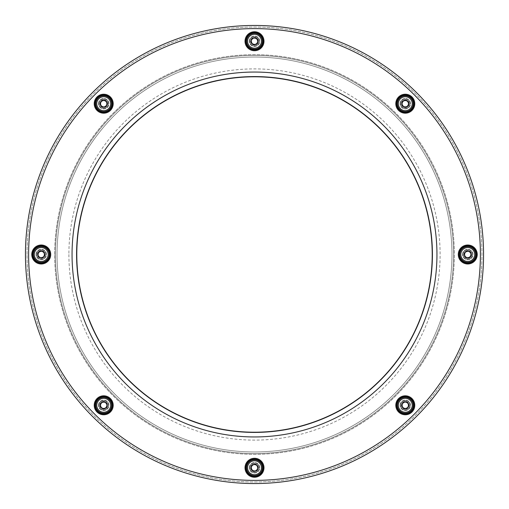 <?xml version="1.0" encoding="UTF-8"?>
<svg xmlns="http://www.w3.org/2000/svg" width="509" height="509" viewBox="0 0 509 509"><rect width="100%" height="100%" fill="white"/><g stroke="black" fill="none" stroke-linecap="round" stroke-linejoin="round"><path stroke-width="0.38" stroke-dasharray="2.54 1.91" d="M57.046 254.5A197.454 197.454 0 0 0 254.5 451.954A197.454 197.454 0 0 0 451.954 254.5A197.454 197.454 0 0 0 254.5 57.046A197.454 197.454 0 0 0 57.046 254.5A197.454 197.454 0 0 0 254.5 451.954A197.454 197.454 0 0 0 451.954 254.5A197.454 197.454 0 0 0 254.5 57.046A197.454 197.454 0 0 0 57.046 254.5M263.191 41.248A8.691 8.691 0 0 0 254.5 32.557A8.691 8.691 0 0 0 245.809 41.248A8.691 8.691 0 0 0 254.5 49.933A8.691 8.691 0 0 0 263.191 41.248M249.289 41.248A5.211 5.211 0 0 1 254.5 36.031A5.211 5.211 0 0 1 259.711 41.248A5.211 5.211 0 0 1 254.5 46.459A5.211 5.211 0 0 1 249.289 41.248A5.211 5.211 0 0 0 254.5 46.459A5.211 5.211 0 0 0 259.711 41.248A5.211 5.211 0 0 0 254.5 36.031A5.211 5.211 0 0 0 249.289 41.248M413.982 103.709A8.691 8.691 0 0 0 405.291 95.018A8.691 8.691 0 0 0 396.606 103.709A8.691 8.691 0 0 0 405.291 112.394A8.691 8.691 0 0 0 413.982 103.709M400.08 103.709A5.211 5.211 0 0 1 405.291 98.492A5.211 5.211 0 0 1 410.509 103.709A5.211 5.211 0 0 1 405.291 108.92A5.211 5.211 0 0 1 400.08 103.709A5.211 5.211 0 0 0 405.291 108.92A5.211 5.211 0 0 0 410.509 103.709A5.211 5.211 0 0 0 405.291 98.492A5.211 5.211 0 0 0 400.08 103.709M476.443 254.5A8.691 8.691 0 0 0 467.752 245.809A8.691 8.691 0 0 0 459.067 254.5A8.691 8.691 0 0 0 467.752 263.191A8.691 8.691 0 0 0 476.443 254.5M462.541 254.5A5.211 5.211 0 0 1 467.752 249.289A5.211 5.211 0 0 1 472.969 254.5A5.211 5.211 0 0 1 467.752 259.711A5.211 5.211 0 0 1 462.541 254.5A5.211 5.211 0 0 0 467.752 259.711A5.211 5.211 0 0 0 472.969 254.5A5.211 5.211 0 0 0 467.752 249.289A5.211 5.211 0 0 0 462.541 254.5M413.982 405.291A8.691 8.691 0 0 0 405.291 396.606A8.691 8.691 0 0 0 396.606 405.291A8.691 8.691 0 0 0 405.291 413.982A8.691 8.691 0 0 0 413.982 405.291M400.08 405.291A5.211 5.211 0 0 1 405.291 400.08A5.211 5.211 0 0 1 410.509 405.291A5.211 5.211 0 0 1 405.291 410.509A5.211 5.211 0 0 1 400.08 405.291A5.211 5.211 0 0 0 405.291 410.509A5.211 5.211 0 0 0 410.509 405.291A5.211 5.211 0 0 0 405.291 400.08A5.211 5.211 0 0 0 400.08 405.291M263.191 467.752A8.691 8.691 0 0 0 254.5 459.067A8.691 8.691 0 0 0 245.809 467.752A8.691 8.691 0 0 0 254.5 476.443A8.691 8.691 0 0 0 263.191 467.752M249.289 467.752A5.211 5.211 0 0 1 254.5 462.541A5.211 5.211 0 0 1 259.711 467.752A5.211 5.211 0 0 1 254.5 472.969A5.211 5.211 0 0 1 249.289 467.752A5.211 5.211 0 0 0 254.5 472.969A5.211 5.211 0 0 0 259.711 467.752A5.211 5.211 0 0 0 254.5 462.541A5.211 5.211 0 0 0 249.289 467.752M112.394 405.291A8.691 8.691 0 0 0 103.709 396.606A8.691 8.691 0 0 0 95.018 405.291A8.691 8.691 0 0 0 103.709 413.982A8.691 8.691 0 0 0 112.394 405.291M98.492 405.291A5.211 5.211 0 0 1 103.709 400.08A5.211 5.211 0 0 1 108.92 405.291A5.211 5.211 0 0 1 103.709 410.509A5.211 5.211 0 0 1 98.492 405.291A5.211 5.211 0 0 0 103.709 410.509A5.211 5.211 0 0 0 108.92 405.291A5.211 5.211 0 0 0 103.709 400.08A5.211 5.211 0 0 0 98.492 405.291M49.933 254.5A8.691 8.691 0 0 0 41.248 245.809A8.691 8.691 0 0 0 32.557 254.5A8.691 8.691 0 0 0 41.248 263.191A8.691 8.691 0 0 0 49.933 254.5M36.031 254.5A5.211 5.211 0 0 1 41.248 249.289A5.211 5.211 0 0 1 46.459 254.5A5.211 5.211 0 0 1 41.248 259.711A5.211 5.211 0 0 1 36.031 254.5A5.211 5.211 0 0 0 41.248 259.711A5.211 5.211 0 0 0 46.459 254.5A5.211 5.211 0 0 0 41.248 249.289A5.211 5.211 0 0 0 36.031 254.5M112.394 103.709A8.691 8.691 0 0 0 103.709 95.018A8.691 8.691 0 0 0 95.018 103.709A8.691 8.691 0 0 0 103.709 112.394A8.691 8.691 0 0 0 112.394 103.709M98.492 103.709A5.211 5.211 0 0 1 103.709 98.492A5.211 5.211 0 0 1 108.92 103.709A5.211 5.211 0 0 1 103.709 108.92A5.211 5.211 0 0 1 98.492 103.709A5.211 5.211 0 0 0 103.709 108.92A5.211 5.211 0 0 0 108.92 103.709A5.211 5.211 0 0 0 103.709 98.492A5.211 5.211 0 0 0 98.492 103.709M25.45 254.5A229.05 229.05 0 0 0 254.5 483.55A229.05 229.05 0 0 0 483.55 254.5A229.05 229.05 0 0 0 254.5 25.45A229.05 229.05 0 0 0 25.45 254.5A229.05 229.05 0 0 0 254.5 483.55A229.05 229.05 0 0 0 483.55 254.5A229.05 229.05 0 0 0 254.5 25.45A229.05 229.05 0 0 0 25.45 254.5M54.673 254.5A199.827 199.827 0 0 1 254.5 54.673A199.827 199.827 0 0 1 454.327 254.5A199.827 199.827 0 0 1 254.5 454.327A199.827 199.827 0 0 1 54.673 254.5A199.827 199.827 0 0 1 254.5 54.673A199.827 199.827 0 0 1 454.327 254.5A199.827 199.827 0 0 1 254.5 454.327A199.827 199.827 0 0 1 54.673 254.5A199.827 199.827 0 0 0 254.5 454.327A199.827 199.827 0 0 0 454.327 254.5A199.827 199.827 0 0 0 254.5 54.673A199.827 199.827 0 0 0 54.673 254.5A199.827 199.827 0 0 0 254.5 454.327A199.827 199.827 0 0 0 454.327 254.5A199.827 199.827 0 0 0 254.5 54.673A199.827 199.827 0 0 0 54.673 254.5M432.211 254.5A177.711 177.711 0 0 1 254.5 432.211A177.711 177.711 0 0 1 76.789 254.5A177.711 177.711 0 0 1 254.5 76.789A177.711 177.711 0 0 1 432.211 254.5A177.711 177.711 0 0 0 254.5 76.789A177.711 177.711 0 0 0 76.789 254.5A177.711 177.711 0 0 0 254.5 432.211A177.711 177.711 0 0 0 432.211 254.5A177.711 177.711 0 0 0 254.5 76.789A177.711 177.711 0 0 0 76.789 254.5A177.711 177.711 0 0 0 254.5 432.211A177.711 177.711 0 0 0 432.211 254.5M27.028 254.5A227.472 227.472 0 0 1 254.5 27.028A227.472 227.472 0 0 1 481.972 254.5A227.472 227.472 0 0 1 254.5 481.972A227.472 227.472 0 0 1 27.028 254.5A227.472 227.472 0 0 1 254.5 27.028A227.472 227.472 0 0 1 481.972 254.5A227.472 227.472 0 0 1 254.5 481.972A227.472 227.472 0 0 1 27.028 254.5A227.472 227.472 0 0 0 254.5 481.972A227.472 227.472 0 0 0 481.972 254.5A227.472 227.472 0 0 0 254.5 27.028A227.472 227.472 0 0 0 27.028 254.5M258.451 41.248A3.951 3.951 0 0 0 254.5 37.297A3.951 3.951 0 0 0 250.549 41.248A3.951 3.951 0 0 0 254.5 45.193A3.951 3.951 0 0 0 258.451 41.248A3.951 3.951 0 0 0 254.5 37.297A3.951 3.951 0 0 0 250.549 41.248A3.951 3.951 0 0 0 254.5 45.193A3.951 3.951 0 0 0 258.451 41.248M107.653 103.709A3.951 3.951 0 0 0 103.709 99.758A3.951 3.951 0 0 0 99.758 103.709A3.951 3.951 0 0 0 103.709 107.653A3.951 3.951 0 0 0 107.653 103.709A3.951 3.951 0 0 0 103.709 99.758A3.951 3.951 0 0 0 99.758 103.709A3.951 3.951 0 0 0 103.709 107.653A3.951 3.951 0 0 0 107.653 103.709M45.193 254.5A3.951 3.951 0 0 0 41.248 250.549A3.951 3.951 0 0 0 37.297 254.5A3.951 3.951 0 0 0 41.248 258.451A3.951 3.951 0 0 0 45.193 254.5A3.951 3.951 0 0 0 41.248 250.549A3.951 3.951 0 0 0 37.297 254.5A3.951 3.951 0 0 0 41.248 258.451A3.951 3.951 0 0 0 45.193 254.5M107.653 405.291A3.951 3.951 0 0 0 103.709 401.346A3.951 3.951 0 0 0 99.758 405.291A3.951 3.951 0 0 0 103.709 409.242A3.951 3.951 0 0 0 107.653 405.291A3.951 3.951 0 0 0 103.709 401.346A3.951 3.951 0 0 0 99.758 405.291A3.951 3.951 0 0 0 103.709 409.242A3.951 3.951 0 0 0 107.653 405.291M258.451 467.752A3.951 3.951 0 0 0 254.5 463.807A3.951 3.951 0 0 0 250.549 467.752A3.951 3.951 0 0 0 254.5 471.703A3.951 3.951 0 0 0 258.451 467.752A3.951 3.951 0 0 0 254.5 463.807A3.951 3.951 0 0 0 250.549 467.752A3.951 3.951 0 0 0 254.5 471.703A3.951 3.951 0 0 0 258.451 467.752M409.242 405.291A3.951 3.951 0 0 0 405.291 401.346A3.951 3.951 0 0 0 401.346 405.291A3.951 3.951 0 0 0 405.291 409.242A3.951 3.951 0 0 0 409.242 405.291A3.951 3.951 0 0 0 405.291 401.346A3.951 3.951 0 0 0 401.346 405.291A3.951 3.951 0 0 0 405.291 409.242A3.951 3.951 0 0 0 409.242 405.291M471.703 254.5A3.951 3.951 0 0 0 467.752 250.549A3.951 3.951 0 0 0 463.807 254.5A3.951 3.951 0 0 0 467.752 258.451A3.951 3.951 0 0 0 471.703 254.5A3.951 3.951 0 0 0 467.752 250.549A3.951 3.951 0 0 0 463.807 254.5A3.951 3.951 0 0 0 467.752 258.451A3.951 3.951 0 0 0 471.703 254.5M409.242 103.709A3.951 3.951 0 0 0 405.291 99.758A3.951 3.951 0 0 0 401.346 103.709A3.951 3.951 0 0 0 405.291 107.653A3.951 3.951 0 0 0 409.242 103.709A3.951 3.951 0 0 0 405.291 99.758A3.951 3.951 0 0 0 401.346 103.709A3.951 3.951 0 0 0 405.291 107.653A3.951 3.951 0 0 0 409.242 103.709M68.893 254.5A185.607 185.607 0 0 0 254.5 440.107A185.607 185.607 0 0 0 440.107 254.5A185.607 185.607 0 0 0 254.5 68.893A185.607 185.607 0 0 0 68.893 254.5M76.395 254.5A178.105 178.105 0 0 0 254.5 432.605A178.105 178.105 0 0 0 432.605 254.5A178.105 178.105 0 0 0 254.5 76.395A178.105 178.105 0 0 0 76.395 254.5A178.105 178.105 0 0 0 254.5 432.605A178.105 178.105 0 0 0 432.605 254.5A178.105 178.105 0 0 0 254.5 76.395A178.105 178.105 0 0 0 76.395 254.5A178.105 178.105 0 0 0 254.5 432.605A178.105 178.105 0 0 0 432.605 254.5A178.105 178.105 0 0 0 254.5 76.395A178.105 178.105 0 0 0 76.395 254.5A178.105 178.105 0 0 0 254.5 432.605A178.105 178.105 0 0 0 432.605 254.5A178.105 178.105 0 0 0 254.5 76.395A178.105 178.105 0 0 0 76.395 254.5M55.462 254.5A199.038 199.038 0 0 0 254.5 453.538A199.038 199.038 0 0 0 453.538 254.5A199.038 199.038 0 0 0 254.5 55.462A199.038 199.038 0 0 0 55.462 254.5A199.038 199.038 0 0 0 254.5 453.538A199.038 199.038 0 0 0 453.538 254.5A199.038 199.038 0 0 0 254.5 55.462A199.038 199.038 0 0 0 55.462 254.5A199.038 199.038 0 0 0 254.5 453.538A199.038 199.038 0 0 0 453.538 254.5A199.038 199.038 0 0 0 254.5 55.462A199.038 199.038 0 0 0 55.462 254.5A199.038 199.038 0 0 0 254.5 453.538A199.038 199.038 0 0 0 453.538 254.5A199.038 199.038 0 0 0 254.5 55.462A199.038 199.038 0 0 0 55.462 254.5M248.914 473.338A7.896 7.896 0 0 0 260.086 473.338A7.896 7.896 0 0 0 260.086 462.166A7.896 7.896 0 0 0 248.914 462.166A7.896 7.896 0 0 0 248.914 473.338M251.147 471.105A4.74 4.74 0 0 0 257.853 471.105A4.74 4.74 0 0 0 257.853 464.405A4.74 4.74 0 0 0 251.147 464.405A4.74 4.74 0 0 0 251.147 471.105A4.74 4.74 0 0 0 258.604 470.125A4.74 4.74 0 0 0 255.728 463.177A4.74 4.74 0 0 0 251.147 471.105M251.77 470.488A3.862 3.862 0 0 0 257.23 470.488A3.862 3.862 0 0 0 257.23 465.022A3.862 3.862 0 0 0 251.77 465.022A3.862 3.862 0 0 0 251.77 470.488M257.077 470.335L253.558 471.277L250.975 468.7L251.923 465.175L255.442 464.227L258.025 466.81L257.077 470.335M95.807 405.291A7.896 7.896 0 0 0 103.709 413.193A7.896 7.896 0 0 0 111.605 405.291A7.896 7.896 0 0 0 103.709 397.395A7.896 7.896 0 0 0 95.807 405.291M98.969 405.291A4.74 4.74 0 0 0 103.709 410.031A4.74 4.74 0 0 0 108.449 405.291A4.74 4.74 0 0 0 103.709 400.551A4.74 4.74 0 0 0 98.969 405.291A4.74 4.74 0 0 0 104.937 409.872A4.74 4.74 0 0 0 107.813 402.924A4.74 4.74 0 0 0 98.969 405.291M99.847 405.291A3.862 3.862 0 0 0 103.709 409.153A3.862 3.862 0 0 0 107.571 405.291A3.862 3.862 0 0 0 103.709 401.429A3.862 3.862 0 0 0 99.847 405.291M103.709 408.943L100.547 407.117L100.547 403.472L103.709 401.646L106.865 403.472L106.865 407.117L103.709 408.943M35.662 248.914A7.896 7.896 0 0 0 35.662 260.086A7.896 7.896 0 0 0 46.834 260.086A7.896 7.896 0 0 0 46.834 248.914A7.896 7.896 0 0 0 35.662 248.914M37.895 251.147A4.74 4.74 0 0 0 37.895 257.853A4.74 4.74 0 0 0 44.595 257.853A4.74 4.74 0 0 0 44.595 251.147A4.74 4.74 0 0 0 37.895 251.147A4.74 4.74 0 0 0 38.875 258.604A4.74 4.74 0 0 0 45.823 255.728A4.74 4.74 0 0 0 37.895 251.147M38.512 251.77A3.862 3.862 0 0 0 38.512 257.23A3.862 3.862 0 0 0 43.978 257.23A3.862 3.862 0 0 0 43.978 251.77A3.862 3.862 0 0 0 38.512 251.77M38.665 257.077L37.723 253.558L40.3 250.975L43.825 251.923L44.773 255.442L42.19 258.025L38.665 257.077M103.709 95.807A7.896 7.896 0 0 0 95.807 103.709A7.896 7.896 0 0 0 103.709 111.605A7.896 7.896 0 0 0 111.605 103.709A7.896 7.896 0 0 0 103.709 95.807M103.709 98.969A4.74 4.74 0 0 0 98.969 103.709A4.74 4.74 0 0 0 103.709 108.449A4.74 4.74 0 0 0 108.449 103.709A4.74 4.74 0 0 0 103.709 98.969A4.74 4.74 0 0 0 99.128 104.937A4.74 4.74 0 0 0 106.076 107.813A4.74 4.74 0 0 0 103.709 98.969M103.709 99.847A3.862 3.862 0 0 0 99.847 103.709A3.862 3.862 0 0 0 103.709 107.571A3.862 3.862 0 0 0 107.571 103.709A3.862 3.862 0 0 0 103.709 99.847M100.057 103.709L101.883 100.547L105.528 100.547L107.354 103.709L105.528 106.865L101.883 106.865L100.057 103.709M260.086 35.662A7.896 7.896 0 0 0 248.914 35.662A7.896 7.896 0 0 0 248.914 46.834A7.896 7.896 0 0 0 260.086 46.834A7.896 7.896 0 0 0 260.086 35.662M257.853 37.895A4.74 4.74 0 0 0 251.147 37.895A4.74 4.74 0 0 0 251.147 44.595A4.74 4.74 0 0 0 257.853 44.595A4.74 4.74 0 0 0 257.853 37.895A4.74 4.74 0 0 0 250.396 38.875A4.74 4.74 0 0 0 253.272 45.823A4.74 4.74 0 0 0 257.853 37.895M257.23 38.512A3.862 3.862 0 0 0 251.77 38.512A3.862 3.862 0 0 0 251.77 43.978A3.862 3.862 0 0 0 257.23 43.978A3.862 3.862 0 0 0 257.23 38.512M251.923 38.665L255.442 37.723L258.025 40.3L257.077 43.825L253.558 44.773L250.975 42.19L251.923 38.665M413.193 103.709A7.896 7.896 0 0 0 405.291 95.807A7.896 7.896 0 0 0 397.395 103.709A7.896 7.896 0 0 0 405.291 111.605A7.896 7.896 0 0 0 413.193 103.709M410.031 103.709A4.74 4.74 0 0 0 405.291 98.969A4.74 4.74 0 0 0 400.551 103.709A4.74 4.74 0 0 0 405.291 108.449A4.74 4.74 0 0 0 410.031 103.709A4.74 4.74 0 0 0 404.063 99.128A4.74 4.74 0 0 0 401.187 106.076A4.74 4.74 0 0 0 410.031 103.709M409.153 103.709A3.862 3.862 0 0 0 405.291 99.847A3.862 3.862 0 0 0 401.429 103.709A3.862 3.862 0 0 0 405.291 107.571A3.862 3.862 0 0 0 409.153 103.709M405.291 100.057L408.453 101.883L408.453 105.528L405.291 107.354L402.135 105.528L402.135 101.883L405.291 100.057M473.338 260.086A7.896 7.896 0 0 0 473.338 248.914A7.896 7.896 0 0 0 462.166 248.914A7.896 7.896 0 0 0 462.166 260.086A7.896 7.896 0 0 0 473.338 260.086M471.105 257.853A4.74 4.74 0 0 0 471.105 251.147A4.74 4.74 0 0 0 464.405 251.147A4.74 4.74 0 0 0 464.405 257.853A4.74 4.74 0 0 0 471.105 257.853A4.74 4.74 0 0 0 470.125 250.396A4.74 4.74 0 0 0 463.177 253.272A4.74 4.74 0 0 0 471.105 257.853M470.488 257.23A3.862 3.862 0 0 0 470.488 251.77A3.862 3.862 0 0 0 465.022 251.77A3.862 3.862 0 0 0 465.022 257.23A3.862 3.862 0 0 0 470.488 257.23M470.335 251.923L471.277 255.442L468.7 258.025L465.175 257.077L464.227 253.558L466.81 250.975L470.335 251.923M405.291 413.193A7.896 7.896 0 0 0 413.193 405.291A7.896 7.896 0 0 0 405.291 397.395A7.896 7.896 0 0 0 397.395 405.291A7.896 7.896 0 0 0 405.291 413.193M405.291 410.031A4.74 4.74 0 0 0 410.031 405.291A4.74 4.74 0 0 0 405.291 400.551A4.74 4.74 0 0 0 400.551 405.291A4.74 4.74 0 0 0 405.291 410.031A4.74 4.74 0 0 0 409.872 404.063A4.74 4.74 0 0 0 402.924 401.187A4.74 4.74 0 0 0 405.291 410.031M405.291 409.153A3.862 3.862 0 0 0 409.153 405.291A3.862 3.862 0 0 0 405.291 401.429A3.862 3.862 0 0 0 401.429 405.291A3.862 3.862 0 0 0 405.291 409.153M408.943 405.291L407.117 408.453L403.472 408.453L401.646 405.291L403.472 402.135L407.117 402.135L408.943 405.291"/><path stroke-width="0.76" d="M414.771 103.709A9.48 9.48 0 0 1 405.291 113.183A9.48 9.48 0 0 1 395.817 103.709A9.48 9.48 0 0 1 405.291 94.229A9.48 9.48 0 0 1 414.771 103.709M263.98 41.248A9.48 9.48 0 0 1 254.5 50.722A9.48 9.48 0 0 1 245.02 41.248A9.48 9.48 0 0 1 254.5 31.768A9.48 9.48 0 0 1 263.98 41.248M94.229 103.709A9.48 9.48 0 0 1 103.709 94.229A9.48 9.48 0 0 1 113.183 103.709A9.48 9.48 0 0 1 103.709 113.183A9.48 9.48 0 0 1 94.229 103.709M31.768 254.5A9.48 9.48 0 0 1 41.248 245.02A9.48 9.48 0 0 1 50.722 254.5A9.48 9.48 0 0 1 41.248 263.98A9.48 9.48 0 0 1 31.768 254.5M395.817 405.291A9.48 9.48 0 0 1 405.291 395.817A9.48 9.48 0 0 1 414.771 405.291A9.48 9.48 0 0 1 405.291 414.771A9.48 9.48 0 0 1 395.817 405.291M245.02 467.752A9.48 9.48 0 0 1 254.5 458.278A9.48 9.48 0 0 1 263.98 467.752A9.48 9.48 0 0 1 254.5 477.232A9.48 9.48 0 0 1 245.02 467.752M458.278 254.5A9.48 9.48 0 0 1 467.752 245.02A9.48 9.48 0 0 1 477.232 254.5A9.48 9.48 0 0 1 467.752 263.98A9.48 9.48 0 0 1 458.278 254.5M113.183 405.291A9.48 9.48 0 0 1 103.709 414.771A9.48 9.48 0 0 1 94.229 405.291A9.48 9.48 0 0 1 103.709 395.817A9.48 9.48 0 0 1 113.183 405.291M480.388 254.5A225.888 225.888 0 0 0 254.5 28.612A225.888 225.888 0 0 0 28.612 254.5A225.888 225.888 0 0 0 254.5 480.388A225.888 225.888 0 0 0 480.388 254.5M436.951 254.5A182.451 182.451 0 0 1 254.5 436.951A182.451 182.451 0 0 1 72.049 254.5A182.451 182.451 0 0 1 254.5 72.049A182.451 182.451 0 0 1 436.951 254.5M245.809 41.248A8.691 8.691 0 0 0 254.5 49.933A8.691 8.691 0 0 0 263.191 41.248A8.691 8.691 0 0 0 254.5 32.557A8.691 8.691 0 0 0 245.809 41.248M396.606 103.709A8.691 8.691 0 0 0 405.291 112.394A8.691 8.691 0 0 0 413.982 103.709A8.691 8.691 0 0 0 405.291 95.018A8.691 8.691 0 0 0 396.606 103.709M459.067 254.5A8.691 8.691 0 0 0 467.752 263.191A8.691 8.691 0 0 0 476.443 254.5A8.691 8.691 0 0 0 467.752 245.809A8.691 8.691 0 0 0 459.067 254.5M396.606 405.291A8.691 8.691 0 0 0 405.291 413.982A8.691 8.691 0 0 0 413.982 405.291A8.691 8.691 0 0 0 405.291 396.606A8.691 8.691 0 0 0 396.606 405.291M245.809 467.752A8.691 8.691 0 0 0 254.5 476.443A8.691 8.691 0 0 0 263.191 467.752A8.691 8.691 0 0 0 254.5 459.067A8.691 8.691 0 0 0 245.809 467.752M95.018 405.291A8.691 8.691 0 0 0 103.709 413.982A8.691 8.691 0 0 0 112.394 405.291A8.691 8.691 0 0 0 103.709 396.606A8.691 8.691 0 0 0 95.018 405.291M32.557 254.5A8.691 8.691 0 0 0 41.248 263.191A8.691 8.691 0 0 0 49.933 254.5A8.691 8.691 0 0 0 41.248 245.809A8.691 8.691 0 0 0 32.557 254.5M95.018 103.709A8.691 8.691 0 0 0 103.709 112.394A8.691 8.691 0 0 0 112.394 103.709A8.691 8.691 0 0 0 103.709 95.018A8.691 8.691 0 0 0 95.018 103.709M25.45 254.5A229.05 229.05 0 0 1 254.5 25.45A229.05 229.05 0 0 1 483.55 254.5A229.05 229.05 0 0 1 254.5 483.55A229.05 229.05 0 0 1 25.45 254.5A229.05 229.05 0 0 1 254.5 25.45A229.05 229.05 0 0 1 483.55 254.5A229.05 229.05 0 0 1 254.5 483.55A229.05 229.05 0 0 1 25.45 254.5M76.789 254.5A177.711 177.711 0 0 1 254.5 76.789A177.711 177.711 0 0 1 432.211 254.5A177.711 177.711 0 0 1 254.5 432.211A177.711 177.711 0 0 1 76.789 254.5M251.446 466.938A3.162 3.162 0 0 0 255.321 470.806A3.162 3.162 0 0 0 256.733 465.519A3.162 3.162 0 0 0 251.446 466.938M260.086 462.166A7.896 7.896 0 0 1 260.086 473.338A7.896 7.896 0 0 1 248.914 473.338A7.896 7.896 0 0 1 248.914 462.166A7.896 7.896 0 0 1 260.086 462.166M257.077 470.335L253.558 471.277L250.975 468.7L251.923 465.175L255.442 464.227L258.025 466.81L257.077 470.335M102.124 402.555A3.162 3.162 0 0 0 102.124 408.027A3.162 3.162 0 0 0 106.865 405.291A3.162 3.162 0 0 0 102.124 402.555M111.605 405.291A7.896 7.896 0 0 1 103.709 413.193A7.896 7.896 0 0 1 95.807 405.291A7.896 7.896 0 0 1 103.709 397.395A7.896 7.896 0 0 1 111.605 405.291M103.709 408.943L100.547 407.117L100.547 403.472L103.709 401.646L106.865 403.472L106.865 407.117L103.709 408.943M42.062 251.446A3.162 3.162 0 0 0 38.194 255.321A3.162 3.162 0 0 0 43.481 256.733A3.162 3.162 0 0 0 42.062 251.446M46.834 260.086A7.896 7.896 0 0 1 35.662 260.086A7.896 7.896 0 0 1 35.662 248.914A7.896 7.896 0 0 1 46.834 248.914A7.896 7.896 0 0 1 46.834 260.086M38.665 257.077L37.723 253.558L40.3 250.975L43.825 251.923L44.773 255.442L42.19 258.025L38.665 257.077M106.445 102.124A3.162 3.162 0 0 0 100.973 102.124A3.162 3.162 0 0 0 103.709 106.865A3.162 3.162 0 0 0 106.445 102.124M103.709 111.605A7.896 7.896 0 0 1 95.807 103.709A7.896 7.896 0 0 1 103.709 95.807A7.896 7.896 0 0 1 111.605 103.709A7.896 7.896 0 0 1 103.709 111.605M100.057 103.709L101.883 100.547L105.528 100.547L107.354 103.709L105.528 106.865L101.883 106.865L100.057 103.709M257.554 42.062A3.162 3.162 0 0 0 253.679 38.194A3.162 3.162 0 0 0 252.267 43.481A3.162 3.162 0 0 0 257.554 42.062M248.914 46.834A7.896 7.896 0 0 1 248.914 35.662A7.896 7.896 0 0 1 260.086 35.662A7.896 7.896 0 0 1 260.086 46.834A7.896 7.896 0 0 1 248.914 46.834M251.923 38.665L255.442 37.723L258.025 40.3L257.077 43.825L253.558 44.773L250.975 42.19L251.923 38.665M406.876 106.445A3.162 3.162 0 0 0 406.876 100.973A3.162 3.162 0 0 0 402.135 103.709A3.162 3.162 0 0 0 406.876 106.445M397.395 103.709A7.896 7.896 0 0 1 405.291 95.807A7.896 7.896 0 0 1 413.193 103.709A7.896 7.896 0 0 1 405.291 111.605A7.896 7.896 0 0 1 397.395 103.709M405.291 100.057L408.453 101.883L408.453 105.528L405.291 107.354L402.135 105.528L402.135 101.883L405.291 100.057M466.938 257.554A3.162 3.162 0 0 0 470.806 253.679A3.162 3.162 0 0 0 465.519 252.267A3.162 3.162 0 0 0 466.938 257.554M462.166 248.914A7.896 7.896 0 0 1 473.338 248.914A7.896 7.896 0 0 1 473.338 260.086A7.896 7.896 0 0 1 462.166 260.086A7.896 7.896 0 0 1 462.166 248.914M470.335 251.923L471.277 255.442L468.7 258.025L465.175 257.077L464.227 253.558L466.81 250.975L470.335 251.923M402.555 406.876A3.162 3.162 0 0 0 408.027 406.876A3.162 3.162 0 0 0 405.291 402.135A3.162 3.162 0 0 0 402.555 406.876M405.291 397.395A7.896 7.896 0 0 1 413.193 405.291A7.896 7.896 0 0 1 405.291 413.193A7.896 7.896 0 0 1 397.395 405.291A7.896 7.896 0 0 1 405.291 397.395M408.943 405.291L407.117 408.453L403.472 408.453L401.646 405.291L403.472 402.135L407.117 402.135L408.943 405.291M259.412 462.84A6.948 6.948 0 0 0 249.588 462.84A6.948 6.948 0 0 0 249.588 472.67A6.948 6.948 0 0 0 259.412 472.67A6.948 6.948 0 0 0 259.412 462.84M110.657 405.291A6.948 6.948 0 0 0 103.709 398.343A6.948 6.948 0 0 0 96.755 405.291A6.948 6.948 0 0 0 103.709 412.245A6.948 6.948 0 0 0 110.657 405.291M46.16 259.412A6.948 6.948 0 0 0 46.16 249.588A6.948 6.948 0 0 0 36.33 249.588A6.948 6.948 0 0 0 36.33 259.412A6.948 6.948 0 0 0 46.16 259.412M103.709 110.657A6.948 6.948 0 0 0 110.657 103.709A6.948 6.948 0 0 0 103.709 96.755A6.948 6.948 0 0 0 96.755 103.709A6.948 6.948 0 0 0 103.709 110.657M249.588 46.16A6.948 6.948 0 0 0 259.412 46.16A6.948 6.948 0 0 0 259.412 36.33A6.948 6.948 0 0 0 249.588 36.33A6.948 6.948 0 0 0 249.588 46.16M398.343 103.709A6.948 6.948 0 0 0 405.291 110.657A6.948 6.948 0 0 0 412.245 103.709A6.948 6.948 0 0 0 405.291 96.755A6.948 6.948 0 0 0 398.343 103.709M462.84 249.588A6.948 6.948 0 0 0 462.84 259.412A6.948 6.948 0 0 0 472.67 259.412A6.948 6.948 0 0 0 472.67 249.588A6.948 6.948 0 0 0 462.84 249.588M405.291 398.343A6.948 6.948 0 0 0 398.343 405.291A6.948 6.948 0 0 0 405.291 412.245A6.948 6.948 0 0 0 412.245 405.291A6.948 6.948 0 0 0 405.291 398.343"/></g></svg>
